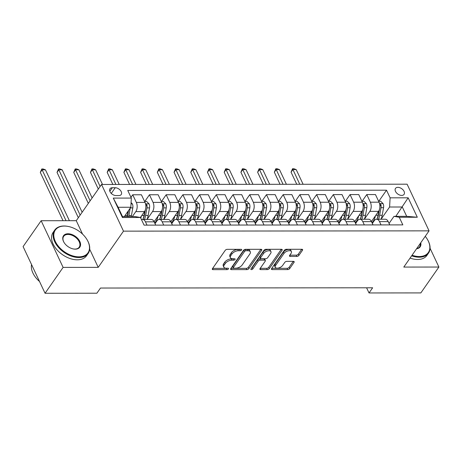 <?xml version="1.0" encoding="UTF-8"?>
<svg xmlns="http://www.w3.org/2000/svg" width="462" height="462" viewBox="0 0 462 462"><rect width="100%" height="100%" fill="white"/><g stroke="black" fill="none" stroke-linecap="round" stroke-linejoin="round"><path stroke-width="0.69" d="M241.614 250.029A1.12 0.583 154.8 0 0 241.713 249.555A1.12 0.583 154.8 0 0 241.193 249.324L227.246 249.336A1.6 0.832 154.8 0 0 225.225 250.352L212.468 268.636A1.6 0.832 154.8 0 0 212.329 269.317A1.6 0.832 154.8 0 0 213.069 269.646L227.021 269.635A1.12 0.583 154.8 0 0 228.436 268.924A1.12 0.583 154.8 0 0 228.528 268.445A1.12 0.583 154.8 0 0 228.009 268.214L226.207 268.214A5.122 2.662 154.8 0 1 223.839 267.146A5.122 2.662 154.8 0 1 224.272 264.969L225.335 263.444A5.122 2.662 154.8 0 1 231.803 260.193L233.61 260.187A1.12 0.583 154.8 0 0 235.025 259.477A1.12 0.583 154.8 0 0 235.118 259.003A1.12 0.583 154.8 0 0 234.604 258.766L232.796 258.772A5.122 2.662 154.8 0 1 230.428 257.704A5.122 2.662 154.8 0 1 230.861 255.521L231.924 254.002A5.122 2.662 154.8 0 1 238.392 250.745L240.2 250.745A1.12 0.583 154.8 0 0 241.614 250.029M397.886 187.347A5.221 3.309 34.9 0 0 395.507 188.398A5.221 3.309 34.9 0 0 396.477 192.845A5.221 3.309 34.9 0 0 401.686 195.42A5.221 3.309 34.9 0 0 404.065 194.375A5.221 3.309 34.9 0 0 403.095 189.928A5.221 3.309 34.9 0 0 397.886 187.347M296.875 256.427A1.6 0.832 154.8 0 0 298.897 255.411L302.471 250.277A1.6 0.832 154.8 0 0 302.61 249.595A1.6 0.832 154.8 0 0 301.871 249.266L286.382 249.278A1.6 0.832 154.8 0 0 284.361 250.294L271.604 268.578A1.6 0.832 154.8 0 0 271.465 269.259A1.6 0.832 154.8 0 0 272.205 269.594L287.699 269.577A1.6 0.832 154.8 0 0 289.72 268.561L294.04 262.364A1.6 0.832 154.8 0 0 294.178 261.688A1.6 0.832 154.8 0 0 293.439 261.353L286.81 261.359A1.6 0.832 154.8 0 0 284.788 262.376L282.64 265.448A4.285 2.223 154.8 0 1 278.626 267.983A4.285 2.223 154.8 0 1 275.254 267.273A4.285 2.223 154.8 0 1 275.618 265.454L284.02 253.419A4.285 2.223 154.8 0 1 288.04 250.878A4.285 2.223 154.8 0 1 291.406 251.588A4.285 2.223 154.8 0 1 291.043 253.413L289.639 255.417A1.6 0.832 154.8 0 0 289.507 256.098A1.6 0.832 154.8 0 0 290.246 256.433L296.875 256.427L296.281 255.163A1.6 0.832 154.8 0 0 298.302 254.146L301.709 249.266M403.794 267.076L438.9 267.042L420.853 292.914L369.028 292.96L372.638 287.786L100.491 288.04L96.881 293.214L45.062 293.266L63.109 267.394L98.215 267.359L123.487 231.144L429.065 230.856L403.794 267.076M261.648 250.317A1.6 0.832 154.8 0 0 261.787 249.636A1.6 0.832 154.8 0 0 261.047 249.301L245.559 249.318A1.6 0.832 154.8 0 0 243.538 250.335L230.781 268.618A1.6 0.832 154.8 0 0 230.642 269.3A1.6 0.832 154.8 0 0 231.381 269.629L246.875 269.617A1.6 0.832 154.8 0 0 248.897 268.601L261.648 250.317L261.174 249.307M265.968 249.301L281.456 249.284A1.6 0.832 154.8 0 1 282.195 249.619A1.6 0.832 154.8 0 1 282.063 250.3L269.306 268.584A1.6 0.832 154.8 0 1 267.284 269.6L260.655 269.606A1.6 0.832 154.8 0 1 259.915 269.271A1.6 0.832 154.8 0 1 260.054 268.589L265.223 261.174A1.6 0.832 154.8 0 0 265.361 260.493A1.6 0.832 154.8 0 0 264.622 260.158L260.221 260.164A1.6 0.832 154.8 0 0 258.2 261.18L252.818 268.901A1.12 0.583 154.8 0 1 251.767 269.565A1.12 0.583 154.8 0 1 250.883 269.381A1.12 0.583 154.8 0 1 250.976 268.901L263.946 250.317A1.6 0.832 154.8 0 1 265.968 249.301M115.974 195.565L118.913 195.559A5.059 3.205 34.9 0 0 121.223 194.542A5.059 3.205 34.9 0 0 120.282 190.24A5.059 3.205 34.9 0 0 115.234 187.739L112.295 187.739A5.059 3.205 34.9 0 0 109.985 188.756A5.059 3.205 34.9 0 0 110.926 193.064A5.059 3.205 34.9 0 0 115.974 195.565M123.487 231.144L101.525 184.471L407.103 184.188L429.065 230.856M140.477 217.498L122.424 217.515L113.282 198.088L131.335 198.071L130.821 207.259L118.116 207.271L122.511 216.603L135.216 216.591L140.477 217.498L144.069 225.133L402.841 224.89L399.249 217.256L393.988 216.349L406.693 216.337L402.298 207.005L389.593 207.016L381.075 219.225M378.857 201.178L386.515 190.2L127.743 190.442L131.335 198.071M386.515 190.2L390.107 197.828L408.165 197.811L417.302 217.238L399.249 217.256M82.582 234.142L76.253 220.692L41.147 220.72L63.109 267.394M41.147 220.72L23.1 246.593L45.062 293.266M438.9 267.042L430.07 248.273M76.253 220.692L101.525 184.471M366.597 287.791L369.028 292.96M130.821 207.259L124.301 216.603M395.778 216.349L408.165 197.811M362.139 201.195L366.77 194.56L375.462 194.554L379.054 202.183A6.526 3.736 89.9 0 1 378.54 211.371L371.436 221.546M366.77 194.56L370.362 202.194A6.526 3.736 89.9 0 1 369.848 211.377L364.356 219.242M345.426 201.213L350.052 194.577L358.743 194.566L362.335 202.2A6.526 3.736 89.9 0 1 361.821 211.382L354.724 221.564M350.052 194.577L353.644 202.206A6.526 3.736 89.9 0 1 353.13 211.394L347.643 219.259M328.707 201.224L333.333 194.594L342.03 194.583L345.622 202.217A6.526 3.736 89.9 0 1 345.108 211.4L338.005 221.575M333.333 194.594L336.925 202.223A6.526 3.736 89.9 0 1 336.411 211.405L330.925 219.271M311.989 201.241L316.62 194.606L325.312 194.6L328.904 202.229A6.526 3.736 89.9 0 1 328.39 211.417L321.286 221.593M316.62 194.606L320.212 202.24A6.526 3.736 89.9 0 1 319.698 211.423L314.212 219.288M295.276 201.259L299.902 194.623L308.593 194.618L312.185 202.246A6.526 3.736 89.9 0 1 311.671 211.429L304.573 221.61M299.902 194.623L303.494 202.252A6.526 3.736 89.9 0 1 302.98 211.44L297.493 219.306M278.557 201.276L283.189 194.641L291.88 194.629L295.472 202.264A6.526 3.736 89.9 0 1 294.958 211.446L287.855 221.621M283.189 194.641L286.775 202.269A6.526 3.736 89.9 0 1 286.261 211.457L280.775 219.323M261.839 201.288L266.47 194.652L275.161 194.646L278.753 202.275A6.526 3.736 89.9 0 1 278.24 211.463L271.142 221.639M266.47 194.652L270.062 202.287A6.526 3.736 89.9 0 1 269.548 211.469L264.062 219.335M245.126 201.305L249.751 194.669L258.443 194.664L262.035 202.292A6.526 3.736 89.9 0 1 261.521 211.481L254.423 221.656M249.751 194.669L253.343 202.304A6.526 3.736 89.9 0 1 252.83 211.486L247.343 219.352M228.407 201.322L233.039 194.687L241.73 194.675L245.322 202.31A6.526 3.736 89.9 0 1 244.808 211.492L237.705 221.673M233.039 194.687L236.625 202.316A6.526 3.736 89.9 0 1 236.117 211.504L230.625 219.369M211.688 201.334L216.32 194.704L225.011 194.693L228.603 202.327A6.526 3.736 89.9 0 1 228.089 211.509L220.992 221.685M216.32 194.704L219.912 202.333A6.526 3.736 89.9 0 1 219.398 211.515L213.912 219.381M194.976 201.351L199.601 194.716L208.298 194.71L211.885 202.339A6.526 3.736 89.9 0 1 211.371 211.527L204.273 221.702M199.601 194.716L203.193 202.35A6.526 3.736 89.9 0 1 202.679 211.532L197.193 219.398M178.257 201.368L182.888 194.733L191.58 194.727L195.172 202.356A6.526 3.736 89.9 0 1 194.658 211.538L187.555 221.72M182.888 194.733L186.481 202.362A6.526 3.736 89.9 0 1 185.967 211.55L180.475 219.415M161.538 201.386L166.17 194.75L174.861 194.739L178.453 202.373A6.526 3.736 89.9 0 1 177.939 211.556L170.842 221.731M166.17 194.75L169.762 202.379A6.526 3.736 89.9 0 1 169.248 211.567L163.762 219.433M144.825 201.397L149.451 194.762L158.148 194.756L161.735 202.385A6.526 3.736 89.9 0 1 161.226 211.573L154.123 221.748M149.451 194.762L153.043 202.396A6.526 3.736 89.9 0 1 152.529 211.579L147.043 219.444M130.977 197.303L132.738 194.779L141.43 194.773L145.022 202.402A6.526 3.736 89.9 0 1 144.508 211.59L140.396 217.487M132.738 194.779L136.33 202.414A6.526 3.736 89.9 0 1 135.816 211.596L132.328 216.597M155.018 223.648L156.924 220.917A6.526 3.736 89.9 0 1 159.292 219.433A6.526 3.736 89.9 0 1 162.185 221.824L163.733 225.11M171.731 223.631L173.643 220.9A6.526 3.736 89.9 0 1 176.01 219.421A6.526 3.736 89.9 0 1 178.904 221.806L180.451 225.098M188.45 223.614L190.356 220.882A6.526 3.736 89.9 0 1 192.723 219.404A6.526 3.736 89.9 0 1 195.617 221.789L197.164 225.081M205.168 223.602L207.074 220.871A6.526 3.736 89.9 0 1 209.442 219.386A6.526 3.736 89.9 0 1 212.335 221.777L213.883 225.063M221.881 223.585L223.787 220.853A6.526 3.736 89.9 0 1 226.161 219.369A6.526 3.736 89.9 0 1 229.054 221.76L230.602 225.052M238.6 223.568L240.506 220.836A6.526 3.736 89.9 0 1 242.873 219.358A6.526 3.736 89.9 0 1 245.767 221.743L247.314 225.034M255.319 223.556L257.224 220.819A6.526 3.736 89.9 0 1 259.592 219.34A6.526 3.736 89.9 0 1 262.485 221.725L264.033 225.017M272.031 223.539L273.937 220.807A6.526 3.736 89.9 0 1 276.305 219.323A6.526 3.736 89.9 0 1 279.204 221.714L280.752 225M288.75 223.521L290.656 220.79A6.526 3.736 89.9 0 1 293.024 219.311A6.526 3.736 89.9 0 1 295.917 221.696L297.464 224.988M305.469 223.504L307.374 220.772A6.526 3.736 89.9 0 1 309.742 219.294A6.526 3.736 89.9 0 1 312.635 221.679L314.183 224.971M322.181 223.493L324.087 220.761A6.526 3.736 89.9 0 1 326.455 219.277A6.526 3.736 89.9 0 1 329.354 221.668L330.902 224.954M338.9 223.475L340.806 220.744A6.526 3.736 89.9 0 1 343.174 219.259A6.526 3.736 89.9 0 1 346.067 221.65L347.615 224.942M355.619 223.458L357.524 220.726A6.526 3.736 89.9 0 1 359.892 219.248A6.526 3.736 89.9 0 1 362.786 221.633L364.333 224.925M372.332 223.446L374.237 220.709A6.526 3.736 89.9 0 1 376.605 219.231A6.526 3.736 89.9 0 1 379.498 221.616L381.052 224.907M389.05 223.429L393.988 216.349M141.522 219.716A6.526 3.736 89.9 0 1 142.573 219.45A6.526 3.736 89.9 0 1 145.466 221.835L147.02 225.127M142.573 219.45L151.27 219.444A6.526 3.736 89.9 0 1 154.164 221.829L155.711 225.121M159.292 219.433L167.983 219.427A6.526 3.736 89.9 0 1 170.876 221.812L172.424 225.104M176.01 219.421L184.702 219.41A6.526 3.736 89.9 0 1 187.595 221.8L189.143 225.086M192.723 219.404L201.415 219.392A6.526 3.736 89.9 0 1 204.314 221.783L205.861 225.075M209.442 219.386L218.133 219.381A6.526 3.736 89.9 0 1 221.027 221.766L222.574 225.058M226.161 219.369L234.852 219.363A6.526 3.736 89.9 0 1 237.745 221.748L239.293 225.04M242.873 219.358L251.565 219.346A6.526 3.736 89.9 0 1 254.464 221.737L256.012 225.023M259.592 219.34L268.283 219.335A6.526 3.736 89.9 0 1 271.177 221.72L272.724 225.011M276.305 219.323L285.002 219.317A6.526 3.736 89.9 0 1 287.895 221.702L289.443 224.994M293.024 219.311L301.715 219.3A6.526 3.736 89.9 0 1 304.608 221.691L306.162 224.977M309.742 219.294L318.433 219.283A6.526 3.736 89.9 0 1 321.327 221.673L322.874 224.965M326.455 219.277L335.152 219.271A6.526 3.736 89.9 0 1 338.045 221.656L339.593 224.948M343.174 219.259L351.865 219.254A6.526 3.736 89.9 0 1 354.758 221.639L356.306 224.93M359.892 219.248L368.584 219.236A6.526 3.736 89.9 0 1 371.477 221.627L373.025 224.913M376.605 219.231L385.302 219.225A6.526 3.736 89.9 0 1 388.196 221.61L389.743 224.902M389.593 207.016L390.107 197.828M118.116 207.271L113.282 198.088M122.511 216.603L122.424 217.515M417.302 217.238L406.693 216.337M98.215 267.359L89.674 249.214M240.298 249.324A1.12 0.583 154.8 0 1 239.605 249.48L237.803 249.486A5.122 2.662 154.8 0 0 231.335 252.737L231.924 254.002M230.428 257.704L229.833 256.439A5.122 2.662 154.8 0 1 230.272 254.262L231.335 252.737M223.839 267.146L223.244 265.887A5.122 2.662 154.8 0 1 223.677 263.71L224.74 262.185A5.122 2.662 154.8 0 1 231.208 258.928L233.015 258.928A1.12 0.583 154.8 0 0 233.708 258.766M212.641 268.387L226.426 268.376A1.12 0.583 154.8 0 0 227.113 268.214M230.954 268.37L246.281 268.358A1.6 0.832 154.8 0 0 248.302 267.336L260.886 249.301M246.009 250.739A1.12 0.583 154.8 0 0 244.594 251.449L233.397 267.498A1.12 0.583 154.8 0 0 233.298 267.977A1.12 0.583 154.8 0 0 233.818 268.208L235.724 268.208A5.122 2.662 154.8 0 0 242.192 264.951L249.844 253.985A5.122 2.662 154.8 0 0 250.283 251.802A5.122 2.662 154.8 0 0 247.909 250.739L246.009 250.739L245.414 249.474A1.12 0.583 154.8 0 0 244 250.19L244.594 251.449M233.298 267.977L232.709 266.713A1.12 0.583 154.8 0 1 232.802 266.239L244 250.19M250.283 251.802L249.688 250.543A5.122 2.662 154.8 0 0 247.32 249.474L247.909 250.739M245.414 249.474L247.32 249.474M281.294 249.284L268.711 267.319L269.306 268.584M260.221 268.341L266.69 268.335A1.6 0.832 154.8 0 0 268.711 267.319M265.361 260.493L264.766 259.234A1.6 0.832 154.8 0 0 264.027 258.899L259.632 258.905A1.6 0.832 154.8 0 0 257.611 259.921L252.223 267.642L252.818 268.901M251.467 268.208A1.12 0.583 154.8 0 0 252.223 267.642M270.593 253.482A4.285 2.223 154.8 0 0 270.957 251.663A4.285 2.223 154.8 0 0 267.59 250.947A4.285 2.223 154.8 0 0 263.571 253.488L260.614 257.727A1.6 0.832 154.8 0 0 260.476 258.408A1.6 0.832 154.8 0 0 261.215 258.743L265.615 258.737A1.6 0.832 154.8 0 0 267.637 257.721L270.593 253.482M270.957 251.663L270.362 250.398A4.285 2.223 154.8 0 0 266.996 249.688A4.285 2.223 154.8 0 0 262.976 252.229L263.571 253.488M260.476 258.408L259.881 257.149A1.6 0.832 154.8 0 1 260.019 256.468L262.976 252.229M289.813 255.168L296.281 255.163M291.406 251.588L290.812 250.329A4.285 2.223 154.8 0 0 287.445 249.619A4.285 2.223 154.8 0 0 283.425 252.154L284.02 253.419M275.254 267.273L274.659 266.014A4.285 2.223 154.8 0 1 275.029 264.195L283.425 252.154M271.777 268.33L287.104 268.318A1.6 0.832 154.8 0 0 289.125 267.302L293.278 261.353M124.648 216.106A12.48 7.149 89.9 0 1 124.538 216.603M131.081 202.633L132.386 203.933A4.325 2.477 89.9 0 1 132.808 207.906L131.451 215.511A12.48 7.149 89.9 0 1 131.225 216.597M128.078 211.198L127.304 215.517A12.48 7.149 89.9 0 1 127.079 216.597M128.684 216.597A12.48 7.149 -90.1 0 0 128.91 215.517L130.232 208.102M128.523 210.557L127.749 214.882A10.36 5.937 89.9 0 1 127.345 216.597M69.392 220.697L45.455 169.831L42.117 169.837L40.309 172.424L63.028 220.703M66.049 220.697L42.117 169.837L41.805 168.971L43.139 168.971L45.455 169.831M40.309 172.424L41.805 168.971M141.366 216.089A12.48 7.149 89.9 0 1 140.794 218.174M144.548 201.397L146.581 201.397L149.105 203.921A4.325 2.477 89.9 0 1 149.526 207.888L148.163 215.5A12.48 7.149 89.9 0 1 146.985 219.444M144.802 211.111L144.023 215.5A12.48 7.149 89.9 0 1 142.839 219.45M144.444 219.45A12.48 7.149 -90.1 0 0 145.622 215.5L146.985 207.888A4.325 2.477 -90.1 0 0 146.916 204.995L146.321 204.244L145.611 204.158M145.363 209.829L144.467 214.865A10.36 5.937 89.9 0 1 142.954 219.173M146.916 204.995L145.876 206.485A2.2 1.259 89.9 0 1 145.865 206.964M82.144 212.249L62.174 169.82L58.83 169.82L57.028 172.407L78.338 217.7M80.145 215.113L58.83 169.82L58.518 168.953L59.858 168.953L62.174 169.82M57.028 172.407L58.518 168.953M158.085 216.077A12.48 7.149 89.9 0 1 154.649 222.863M161.267 201.386L163.294 201.38L165.818 203.904A4.325 2.477 89.9 0 1 166.239 207.871L164.882 215.483A12.48 7.149 89.9 0 1 163.698 219.433M161.521 211.099L160.736 215.488A12.48 7.149 89.9 0 1 159.552 219.433M161.157 219.433A12.48 7.149 -90.1 0 0 162.341 215.483L163.698 207.877A4.325 2.477 -90.1 0 0 163.635 204.978L163.034 204.227L162.329 204.14M162.081 209.812L161.18 214.853A10.36 5.937 89.9 0 1 159.673 219.161M163.635 204.978L162.595 206.468A2.2 1.259 89.9 0 1 162.578 206.953M92.129 197.932L78.892 169.802L75.549 169.802L73.741 172.39L88.329 203.384M90.13 200.797L75.549 169.802L75.237 168.942L76.576 168.936L78.892 169.802M73.741 172.39L75.237 168.942M174.798 216.06A12.48 7.149 89.9 0 1 171.362 222.846M177.98 201.368L180.013 201.368L182.536 203.886A4.325 2.477 89.9 0 1 182.958 207.86L181.601 215.465A12.48 7.149 89.9 0 1 180.417 219.415M178.24 211.082L177.454 215.471A12.48 7.149 89.9 0 1 176.27 219.421M177.876 219.415A12.48 7.149 -90.1 0 0 179.06 215.471L180.417 207.86A4.325 2.477 -90.1 0 0 180.353 204.966L179.753 204.216L179.042 204.129M178.8 209.794L177.899 214.836A10.36 5.937 89.9 0 1 176.392 219.144M180.353 204.966L179.314 206.45A2.2 1.259 89.9 0 1 179.296 206.936M102.518 184.471L95.605 169.785L92.261 169.791L90.46 172.378L98.314 189.068M100.121 186.481L91.955 168.925L93.289 168.925L95.605 169.785M90.46 172.378L91.955 168.925M191.516 216.043A12.48 7.149 89.9 0 1 188.08 222.828M194.698 201.351L196.725 201.351L199.255 203.875A4.325 2.477 89.9 0 1 199.676 207.842L198.314 215.454A12.48 7.149 89.9 0 1 197.135 219.398M194.952 211.065L194.173 215.454A12.48 7.149 89.9 0 1 192.989 219.404M194.594 219.404A12.48 7.149 -90.1 0 0 195.773 215.454L197.135 207.842A4.325 2.477 -90.1 0 0 197.066 204.949L196.471 204.198L195.761 204.112M195.513 209.783L194.618 214.818A10.36 5.937 89.9 0 1 193.104 219.127M197.066 204.949L196.027 206.439A2.2 1.259 89.9 0 1 196.015 206.918M119.236 184.453L112.324 169.768L108.98 169.773L107.178 172.361L112.867 184.459M115.893 184.459L108.668 168.907L110.008 168.907L112.324 169.768M107.178 172.361L108.668 168.907M64.414 226.062A19.906 12.618 34.9 0 0 55.342 241.47A19.906 12.618 34.9 0 0 78.898 256.843A19.906 12.618 34.9 0 0 86.925 239.489A19.906 12.618 34.9 0 0 68.226 226.449A19.906 12.618 34.9 0 0 64.414 226.062M87 239.622A20.397 12.93 -145.1 0 1 87.081 239.755A20.397 12.93 -145.1 0 1 88.167 253.436A20.397 12.93 -145.1 0 1 78.858 257.53A20.397 12.93 -145.1 0 1 58.512 247.459A20.397 12.93 -145.1 0 1 54.712 230.093A20.397 12.93 -145.1 0 1 64.016 225.999A20.397 12.93 -145.1 0 1 67.926 226.392A20.397 12.93 -145.1 0 1 68.076 226.42M68.035 233.76A9.95 6.312 -145.1 0 1 79.81 241.447A9.95 6.312 -145.1 0 1 75.277 249.151A9.95 6.312 -145.1 0 1 73.371 248.96A9.95 6.312 -145.1 0 1 64.022 242.435A9.95 6.312 -145.1 0 1 68.035 233.76M73.215 248.926A9.465 6 34.9 0 0 74.879 249.082A9.465 6 34.9 0 0 79.198 247.182A9.465 6 34.9 0 0 77.437 239.125A9.465 6 34.9 0 0 67.995 234.448A9.465 6 34.9 0 0 63.675 236.348A9.465 6 34.9 0 0 64.103 242.567M39.53 281.508A20.397 12.93 -145.1 0 1 31.549 264.553M88.167 253.436L86.573 255.711A20.397 12.93 -145.1 0 1 77.27 259.811A20.397 12.93 -145.1 0 1 56.924 249.734A20.397 12.93 -145.1 0 1 53.124 232.374L54.712 230.093M412.064 255.226A19.906 12.618 34.9 0 0 419.248 256.526A19.906 12.618 34.9 0 0 427.269 239.172A19.906 12.618 34.9 0 0 425.248 236.325M427.35 239.304A20.397 12.93 -145.1 0 1 427.431 239.437A20.397 12.93 -145.1 0 1 428.511 253.118A20.397 12.93 -145.1 0 1 419.207 257.213A20.397 12.93 -145.1 0 1 411.648 255.815M420.749 242.775A9.95 6.312 -145.1 0 1 416.562 248.775M416.672 248.62A9.465 6 34.9 0 0 419.548 246.864A9.465 6 34.9 0 0 420.206 243.549M428.511 253.118L426.923 255.394A20.397 12.93 -145.1 0 1 417.619 259.488A20.397 12.93 -145.1 0 1 410.06 258.091M208.229 216.025A12.48 7.149 89.9 0 1 204.799 222.817M211.417 201.334L213.444 201.334L215.968 203.858A4.325 2.477 89.9 0 1 216.389 207.825L215.032 215.436A12.48 7.149 89.9 0 1 213.848 219.381M211.671 211.053L210.886 215.442A12.48 7.149 89.9 0 1 209.702 219.386M211.307 219.386A12.48 7.149 -90.1 0 0 212.491 215.436L213.848 207.831A4.325 2.477 -90.1 0 0 213.785 204.932L213.184 204.181L212.48 204.094M212.231 209.765L211.33 214.807A10.36 5.937 89.9 0 1 209.823 219.115M213.785 204.932L212.745 206.422A2.2 1.259 89.9 0 1 212.728 206.907M135.949 184.436L129.042 169.756L125.699 169.756L123.891 172.343L129.585 184.442M132.606 184.442L125.387 168.896L126.727 168.89L129.042 169.756M123.891 172.343L125.387 168.896M224.948 216.014A12.48 7.149 89.9 0 1 221.512 222.8M228.13 201.322L230.163 201.317L232.686 203.84A4.325 2.477 89.9 0 1 233.108 207.808L231.751 215.419A12.48 7.149 89.9 0 1 230.567 219.369M228.39 211.036L227.604 215.425A12.48 7.149 89.9 0 1 226.42 219.369M228.026 219.369A12.48 7.149 -90.1 0 0 229.21 215.425L230.567 207.813A4.325 2.477 -90.1 0 0 230.503 204.914L229.903 204.164L229.192 204.083M228.95 209.748L228.049 214.79A10.36 5.937 89.9 0 1 226.542 219.098M230.503 204.914L229.464 206.404A2.2 1.259 89.9 0 1 229.447 206.889M152.668 184.425L145.755 169.739L142.411 169.745L140.61 172.332L146.304 184.43M149.324 184.425L142.105 168.878L143.439 168.878L145.755 169.739M140.61 172.332L142.105 168.878M241.666 215.997A12.48 7.149 89.9 0 1 238.23 222.782M244.848 201.305L246.875 201.305L249.405 203.823A4.325 2.477 89.9 0 1 249.827 207.796L248.464 215.402A12.48 7.149 89.9 0 1 247.286 219.352M245.103 211.018L244.317 215.407A12.48 7.149 89.9 0 1 243.139 219.358M244.745 219.352A12.48 7.149 -90.1 0 0 245.923 215.407L247.286 207.796A4.325 2.477 -90.1 0 0 247.216 204.903L246.621 204.152L245.911 204.065M245.663 209.736L244.762 214.772A10.36 5.937 89.9 0 1 243.255 219.08M247.216 204.903L246.177 206.393A2.2 1.259 89.9 0 1 246.165 206.872M169.381 184.407L162.474 169.721L159.13 169.727L157.328 172.314L163.017 184.413M166.043 184.413L158.818 168.861L160.158 168.861L162.474 169.721M157.328 172.314L158.818 168.861M258.379 215.979A12.48 7.149 89.9 0 1 254.949 222.765M261.561 201.288L263.594 201.288L266.118 203.811A4.325 2.477 89.9 0 1 266.539 207.779L265.182 215.39A12.48 7.149 89.9 0 1 263.998 219.335M261.821 211.001L261.036 215.39A12.48 7.149 89.9 0 1 259.852 219.34M261.457 219.34A12.48 7.149 -90.1 0 0 262.641 215.39L263.998 207.779A4.325 2.477 -90.1 0 0 263.935 204.885L263.334 204.135L262.63 204.048M262.381 209.719L261.48 214.761A10.36 5.937 89.9 0 1 259.973 219.063M263.935 204.885L262.895 206.375A2.2 1.259 89.9 0 1 262.878 206.855M186.099 184.39L179.192 169.71L175.849 169.71L174.041 172.297L179.735 184.396M182.756 184.396L175.537 168.844L176.877 168.844L179.192 169.71M174.041 172.297L175.537 168.844M275.098 215.968A12.48 7.149 89.9 0 1 271.662 222.753M278.28 201.276L280.313 201.27L282.836 203.794A4.325 2.477 89.9 0 1 283.258 207.761L281.901 215.373A12.48 7.149 89.9 0 1 280.717 219.323M278.534 210.99L277.754 215.379A12.48 7.149 89.9 0 1 276.571 219.323M278.176 219.323A12.48 7.149 -90.1 0 0 279.36 215.373L280.717 207.767A4.325 2.477 -90.1 0 0 280.653 204.868L280.053 204.117L279.343 204.031M279.1 209.702L278.199 214.743A10.36 5.937 89.9 0 1 276.692 219.052M280.653 204.868L279.614 206.358A2.2 1.259 89.9 0 1 279.597 206.843M202.818 184.378L195.905 169.693L192.562 169.693L190.76 172.28L196.454 184.384M199.474 184.378L192.256 168.832L193.59 168.832L195.905 169.693M190.76 172.28L192.256 168.832M291.817 215.95A12.48 7.149 89.9 0 1 288.38 222.736M294.999 201.259L297.026 201.259L299.549 203.777A4.325 2.477 89.9 0 1 299.977 207.75L298.614 215.356A12.48 7.149 89.9 0 1 297.436 219.306M295.253 210.972L294.467 215.361A12.48 7.149 89.9 0 1 293.289 219.311M294.895 219.306A12.48 7.149 -90.1 0 0 296.073 215.361L297.436 207.75A4.325 2.477 -90.1 0 0 297.366 204.857L296.771 204.106L296.061 204.019M295.813 209.684L294.912 214.726A10.36 5.937 89.9 0 1 293.405 219.034M297.366 204.857L296.327 206.341A2.2 1.259 89.9 0 1 296.315 206.826M219.531 184.361L212.624 169.675L209.28 169.681L207.473 172.268L213.167 184.367M216.187 184.361L208.968 168.815L210.308 168.815L212.624 169.675M207.473 172.268L208.968 168.815M308.529 215.933A12.48 7.149 89.9 0 1 305.099 222.719M311.711 201.241L313.744 201.241L316.268 203.765A4.325 2.477 89.9 0 1 316.689 207.733L315.332 215.344A12.48 7.149 89.9 0 1 314.148 219.288M311.971 210.955L311.186 215.344A12.48 7.149 89.9 0 1 310.002 219.294M311.607 219.294A12.48 7.149 -90.1 0 0 312.791 215.344L314.148 207.733A4.325 2.477 -90.1 0 0 314.085 204.839L313.484 204.088L312.78 204.002M312.531 209.673L311.631 214.709A10.36 5.937 89.9 0 1 310.123 219.017M314.085 204.839L313.045 206.329A2.2 1.259 89.9 0 1 313.028 206.809M236.249 184.344L229.343 169.664L225.999 169.664L224.191 172.251L229.885 184.35M232.906 184.35L225.687 168.797L227.021 168.797L229.343 169.664M224.191 172.251L225.687 168.797M325.248 215.916A12.48 7.149 89.9 0 1 321.812 222.707M328.43 201.23L330.463 201.224L332.987 203.748A4.325 2.477 89.9 0 1 333.408 207.715L332.051 215.327A12.48 7.149 89.9 0 1 330.867 219.271M328.684 210.943L327.904 215.332A12.48 7.149 89.9 0 1 326.721 219.277M328.326 219.277A12.48 7.149 -90.1 0 0 329.51 215.327L330.867 207.721A4.325 2.477 -90.1 0 0 330.798 204.822L330.203 204.071L329.493 203.985M329.25 209.656L328.349 214.697A10.36 5.937 89.9 0 1 326.842 219.005M330.798 204.822L329.764 206.312A2.2 1.259 89.9 0 1 329.747 206.797M252.968 184.326L246.055 169.646L242.712 169.646L240.91 172.234L246.604 184.338M249.624 184.332L242.406 168.786L243.74 168.78L246.055 169.646M240.91 172.234L242.406 168.786M341.967 215.904A12.48 7.149 89.9 0 1 338.531 222.69M345.149 201.213L347.176 201.207L349.699 203.73A4.325 2.477 89.9 0 1 350.121 207.704L348.764 215.309A12.48 7.149 89.9 0 1 347.58 219.259M345.403 210.926L344.617 215.315A12.48 7.149 89.9 0 1 343.439 219.259M345.039 219.259A12.48 7.149 -90.1 0 0 346.223 215.315L347.58 207.704A4.325 2.477 -90.1 0 0 347.516 204.805L346.922 204.054L346.211 203.973M345.963 209.638L345.062 214.68A10.36 5.937 89.9 0 1 343.555 218.988M347.516 204.805L346.477 206.295A2.2 1.259 89.9 0 1 346.465 206.78M269.681 184.315L262.774 169.629L259.43 169.635L257.623 172.222L263.317 184.321M266.337 184.315L259.118 168.769L260.458 168.769L262.774 169.629M257.623 172.222L259.118 168.769M358.679 215.887A12.48 7.149 89.9 0 1 355.249 222.672M361.862 201.195L363.894 201.195L366.418 203.713A4.325 2.477 89.9 0 1 366.84 207.686L365.482 215.292A12.48 7.149 89.9 0 1 364.299 219.242M362.121 210.909L361.336 215.298A12.48 7.149 89.9 0 1 360.152 219.248M361.758 219.242A12.48 7.149 -90.1 0 0 362.941 215.298L364.299 207.686A4.325 2.477 -90.1 0 0 364.235 204.793L363.634 204.042L362.924 203.956M362.682 209.627L361.781 214.663A10.36 5.937 89.9 0 1 360.273 218.971M364.235 204.793L363.196 206.283A2.2 1.259 89.9 0 1 363.178 206.762M286.4 184.298L279.487 169.612L276.149 169.618L274.341 172.205L280.036 184.303M283.056 184.303L275.837 168.751L277.171 168.751L279.487 169.612M274.341 172.205L275.837 168.751M375.398 215.87A12.48 7.149 89.9 0 1 371.962 222.661M378.58 201.178L380.613 201.178L383.137 203.702A4.325 2.477 89.9 0 1 383.558 207.669L382.195 215.28A12.48 7.149 89.9 0 1 381.017 219.225M378.834 210.891L378.055 215.28A12.48 7.149 89.9 0 1 376.871 219.231M378.476 219.231A12.48 7.149 -90.1 0 0 379.654 215.28L381.017 207.675A4.325 2.477 -90.1 0 0 380.948 204.776L380.353 204.025L379.643 203.938M379.394 209.609L378.499 214.651A10.36 5.937 89.9 0 1 376.986 218.953M380.948 204.776L379.908 206.266A2.2 1.259 89.9 0 1 379.897 206.745M303.118 184.28L296.206 169.6L292.862 169.6L291.06 172.187L296.754 184.286M299.774 184.286L292.55 168.734L293.89 168.734L296.206 169.6M291.06 172.187L292.55 168.734M378.54 211.371L369.848 211.377M361.821 211.382L353.13 211.394M345.108 211.4L336.411 211.405M328.39 211.417L319.698 211.423M311.671 211.429L302.98 211.44M294.958 211.446L286.261 211.457M278.24 211.463L269.548 211.469M261.521 211.481L252.83 211.486M244.808 211.492L236.117 211.504M228.089 211.509L219.398 211.515M211.371 211.527L202.679 211.532M194.658 211.538L185.967 211.55M177.939 211.556L169.248 211.567M161.226 211.573L152.529 211.579M144.508 211.59L135.816 211.596M154.164 221.829L145.466 221.835M145.022 202.402L136.33 202.414M161.735 202.385L153.043 202.396M170.876 221.812L162.185 221.824M178.453 202.373L169.762 202.379M187.595 221.8L178.904 221.806M195.172 202.356L186.481 202.362M204.314 221.783L195.617 221.789M211.885 202.339L203.193 202.35M221.027 221.766L212.335 221.777M228.603 202.327L219.912 202.333M237.745 221.748L229.054 221.76M245.322 202.31L236.625 202.316M254.464 221.737L245.767 221.743M262.035 202.292L253.343 202.304M271.177 221.72L262.485 221.725M278.753 202.275L270.062 202.287M287.895 221.702L279.204 221.714M295.472 202.264L286.775 202.269M304.608 221.691L295.917 221.696M312.185 202.246L303.494 202.252M321.327 221.673L312.635 221.679M328.904 202.229L320.212 202.24M338.045 221.656L329.354 221.668M345.622 202.217L336.925 202.223M354.758 221.639L346.067 221.65M362.335 202.2L353.644 202.206M371.477 221.627L362.786 221.633M379.054 202.183L370.362 202.194M388.196 221.61L379.498 221.616M109.829 191.274L112.295 187.739M111.267 193.428L115.234 187.739M237.803 249.486L238.392 250.745M230.272 254.262L230.861 255.521M233.015 258.928L233.61 260.187M231.208 258.928L231.803 260.193M224.74 262.185L225.335 263.444M223.677 263.71L224.272 264.969M226.426 268.376L227.021 269.635M212.543 268.526L213.069 269.646M239.605 249.48L240.2 250.745M248.302 267.336L248.897 268.601M246.281 268.358L246.875 269.617M230.856 268.509L231.381 269.629M232.802 266.239L233.397 267.498M281.589 249.289L282.063 250.3M266.69 268.335L267.284 269.6M260.129 268.48L260.655 269.606M264.027 258.899L264.622 260.158M259.632 258.905L260.221 260.164M257.611 259.921L258.2 261.18M260.019 256.468L260.614 257.727M289.714 255.307L290.246 256.433M275.029 264.195L275.618 265.454M293.566 261.359L294.04 262.364M289.125 267.302L289.72 268.561M287.104 268.318L287.699 269.577M271.679 268.468L272.205 269.594M301.998 249.272L302.471 250.277M298.302 254.146L298.897 255.411M132.323 203.869L131.012 203.875M127.304 215.517L125.058 215.517M131.451 215.511L128.91 215.517M132.808 207.906L130.371 207.906M149.041 203.858L145.542 203.858M144.023 215.5L141.776 215.506M148.163 215.5L145.622 215.5M149.526 207.888L146.985 207.888M165.754 203.84L162.254 203.846M160.736 215.488L158.489 215.488M164.882 215.483L162.341 215.483M166.239 207.871L163.698 207.877M182.473 203.823L178.973 203.829M177.454 215.471L175.208 215.471M181.601 215.465L179.06 215.471M182.958 207.86L180.417 207.86M199.191 203.811L195.686 203.811M194.173 215.454L191.926 215.459M198.314 215.454L195.773 215.454M199.676 207.842L197.135 207.842M215.904 203.794L212.405 203.794M210.886 215.442L208.639 215.442M215.032 215.436L212.491 215.436M216.389 207.825L213.848 207.831M232.623 203.777L229.123 203.782M227.604 215.425L225.358 215.425M231.751 215.419L229.21 215.425M233.108 207.808L230.567 207.813M249.341 203.759L245.836 203.765M244.317 215.407L242.076 215.407M248.464 215.402L245.923 215.407M249.827 207.796L247.286 207.796M266.054 203.748L262.555 203.748M261.036 215.39L258.789 215.396M265.182 215.39L262.641 215.39M266.539 207.779L263.998 207.779M282.773 203.73L279.273 203.736M277.754 215.379L275.508 215.379M281.901 215.373L279.36 215.373M283.258 207.761L280.717 207.767M299.492 203.713L295.986 203.719M294.467 215.361L292.227 215.361M298.614 215.356L296.073 215.361M299.977 207.75L297.436 207.75M316.204 203.702L312.705 203.702M311.186 215.344L308.939 215.35M315.332 215.344L312.791 215.344M316.689 207.733L314.148 207.733M332.923 203.684L329.423 203.684M327.904 215.332L325.658 215.332M332.051 215.327L329.51 215.327M333.408 207.715L330.867 207.721M349.642 203.667L346.136 203.673M344.617 215.315L342.371 215.315M348.764 215.309L346.223 215.315M350.121 207.704L347.58 207.704M366.354 203.65L362.855 203.655M361.336 215.298L359.089 215.304M365.482 215.292L362.941 215.298M366.84 207.686L364.299 207.686M383.073 203.638L379.573 203.638M378.055 215.28L375.808 215.286M382.195 215.28L379.654 215.28M383.558 207.669L381.017 207.675M68.226 226.449L67.926 226.392"/></g></svg>
